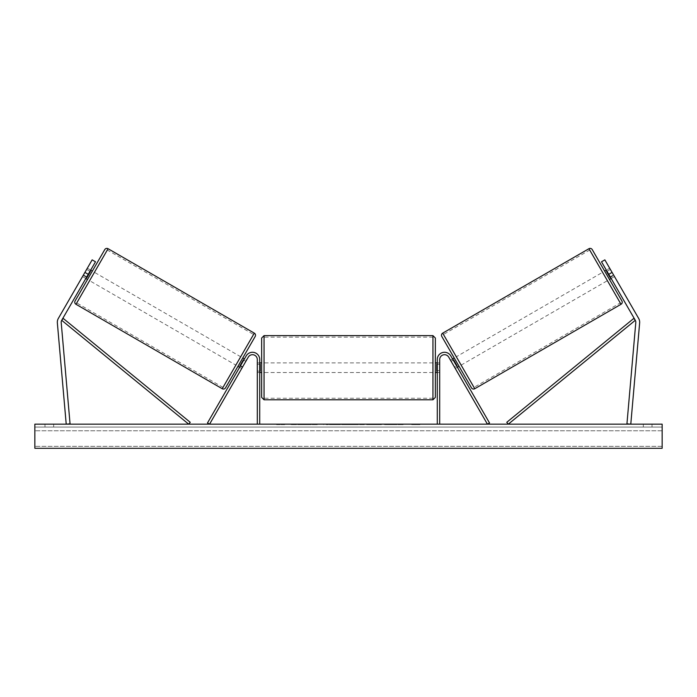 <?xml version="1.0" encoding="UTF-8"?>
<svg xmlns="http://www.w3.org/2000/svg" width="697" height="697" viewBox="0 0 697 697"><rect width="100%" height="100%" fill="white"/><g stroke="black" fill="none" stroke-linecap="round" stroke-linejoin="round"><path stroke-width="0.52" stroke-dasharray="3.48 2.61" d="M242.678 366.822L241.72 368.495L239.629 367.284L240.587 365.62L239.629 367.284L241.72 368.495L242.678 366.822L240.587 365.62L246.207 355.888L207.479 422.966L209.57 424.168L248.298 357.099A4.827 4.827 0 0 1 257.298 359.513A4.827 4.827 0 0 0 248.298 357.099A4.827 4.827 0 0 1 257.298 359.513L257.298 424.168L259.711 424.168L259.711 359.513A7.24 7.24 0 0 0 246.207 355.888L240.587 365.62L242.678 366.822M259.711 359.513A7.24 7.24 0 0 0 246.207 355.888A7.24 7.24 0 0 1 259.711 359.513L259.711 370.604L259.711 359.513M257.298 370.604L257.298 372.538L257.298 370.604L259.711 370.604L259.711 372.538L259.711 370.604L257.298 370.604M259.711 424.168L257.298 424.168M85.844 278.504L86.811 276.831L83.466 274.897L82.499 276.57L92.152 259.859L83.466 274.897L86.811 276.831L85.844 278.504L82.499 276.57L85.844 278.504M88.258 274.322L61.702 320.306A3.86 3.86 0 0 0 61.205 322.572L70.057 423.837L66.215 424.168L57.354 322.911A7.719 7.719 0 0 1 58.365 318.381L84.912 272.388L88.258 274.322L95.489 261.784L86.811 276.831L95.489 261.784L92.152 259.859L84.912 272.388M95.489 261.784L92.152 259.859L95.489 261.784M610.189 276.831L611.156 278.504L614.501 276.57L613.534 274.897L614.501 276.57L613.813 275.376L614.501 276.57L611.156 278.504L610.189 276.831L613.534 274.897L604.848 259.859L638.635 318.381A7.719 7.719 0 0 1 639.646 322.911L630.785 424.168L626.943 423.837L635.795 322.572A3.86 3.86 0 0 0 635.298 320.306L508.296 424.168L506.763 422.304L633.765 318.442L635.298 320.306L601.511 261.784L610.189 276.831L601.511 261.784L604.848 259.859L613.534 274.897L610.189 276.831M601.511 261.784L604.848 259.859L601.511 261.784M612.088 272.388L608.742 274.322M456.413 365.62L450.793 355.888L456.413 365.62L454.322 366.822L448.702 357.099A4.827 4.827 0 0 0 439.702 359.513A4.827 4.827 0 0 1 448.702 357.099L455.28 368.495L454.322 366.822L456.413 365.62L457.371 367.284L455.28 368.495L457.371 367.284M450.793 355.888L489.521 422.966L487.43 424.168L448.702 357.099A4.827 4.827 0 0 0 439.702 359.513L439.702 424.168L437.289 424.168L437.289 359.513A7.24 7.24 0 0 1 450.793 355.888A7.24 7.24 0 0 0 437.289 359.513A7.24 7.24 0 0 1 450.793 355.888M439.702 370.604L439.702 372.538L439.702 370.604L437.289 370.604L437.289 359.513L437.289 372.538L437.289 370.604L439.702 370.604M437.289 424.168L439.702 424.168M261.645 338.036L261.645 397.386M435.355 397.386L435.355 338.036M261.645 367.711L261.645 362.884L261.645 367.711M260.199 364.27L260.199 371.161L257.298 371.161L257.298 372.538L257.298 364.27L260.199 364.27L260.199 371.161L260.199 364.27M259.711 364.27L257.298 364.27L257.298 371.161L259.711 371.161M435.355 367.711L435.355 362.884L435.355 367.711M437.289 364.27L439.702 364.27L439.702 362.884L439.702 364.27L436.801 364.27L436.801 371.161L439.702 371.161L439.702 372.538L439.702 364.27L439.702 371.161L437.289 371.161M436.801 364.27L436.801 371.161L436.801 364.27M432.942 335.623L432.942 399.799M264.058 399.799L264.058 335.623M104.768 249.587L75.084 300.991M87.517 279.462L92.335 271.107L87.517 279.462M89.974 271.342L86.637 269.408L87.325 268.214L82.499 276.57L83.187 275.376L86.533 277.31M87.325 268.214L90.671 270.14M83.187 275.376L86.637 269.408L90.392 271.577L86.951 277.545L83.187 275.376M86.951 277.545L90.392 271.577L86.951 277.545M225.532 387.846L255.207 336.442M237.956 366.326L242.783 357.962L237.956 366.326M243.758 360.122L245.849 361.334L243.34 359.887L239.899 365.855L242.408 367.302L241.72 368.495L242.408 367.302L240.317 366.091M246.538 360.14L245.849 361.334L246.538 360.14L244.455 358.929M239.899 365.855L243.34 359.887L239.899 365.855M242.408 367.302L245.849 361.334L242.408 367.302M235.865 365.115L240.692 356.759L235.865 365.115L89.599 280.673L94.426 272.318L89.599 280.673M240.692 356.759L94.426 272.318M107.286 250.04L76.74 302.942L107.286 250.04L253.551 334.482L223.005 387.393L253.551 334.482M223.005 387.393L76.74 302.942M307.29 424.656L291.015 424.656L307.29 424.656M307.29 424.168L291.015 424.168L307.29 424.168M662.15 424.168L34.85 424.168L34.85 448.293L34.85 446.324L34.85 448.293L662.15 448.293L34.85 448.293L662.15 448.293L662.15 424.168M381.416 424.168L362.91 424.168L381.416 424.168L381.416 424.656L362.91 424.656L362.91 424.168L362.91 424.656L381.276 424.656L381.276 424.168M342.593 424.168L326.301 424.168L342.593 424.168L342.593 424.656L331.65 424.656L331.65 424.168L334.185 424.168L331.65 424.168L331.65 424.656L326.301 424.656L326.301 424.168L326.301 424.656L342.593 424.656L342.593 424.168M395.556 424.168L403.11 424.168L395.556 424.168L395.556 424.656L402.857 424.656L402.857 424.168M402.857 424.656L384.526 424.656L384.526 424.168L389.876 424.168L384.526 424.168L384.526 424.656L389.876 424.656L389.876 424.168L389.876 424.656L391.827 424.656L391.827 424.168M53.669 424.168L44.983 424.168L53.669 424.168L53.669 427.061L44.983 427.061L53.669 427.061L53.669 424.168M643.331 424.168L652.017 424.168L643.331 424.168L643.331 427.061L652.017 427.061L643.331 427.061L643.331 424.168M279.497 424.168L285.291 424.168L279.497 424.168L279.497 424.656L279.497 424.168M420.396 424.168L411.709 424.168L420.396 424.168L420.396 424.656L416.057 424.656L416.057 424.168M355.975 424.168L341.617 424.168L363.076 424.168L355.975 424.168L355.975 424.656L348.5 424.656L348.5 424.168M652.017 427.061L652.017 424.168L652.017 427.061M662.15 427.061L34.85 427.061L34.85 446.324L34.85 427.061L662.15 427.061L662.15 446.324L662.15 427.061M44.983 427.061L44.983 424.168L44.983 427.061M317.266 424.656L299.466 424.656L317.266 424.656L317.266 424.168L299.466 424.168L317.266 424.168M316.63 424.656L316.63 424.168L316.63 424.656M314.913 424.656L314.913 424.168M299.466 424.656L299.466 424.168L299.466 424.656M304.833 424.656L304.833 424.168L311.237 424.168L304.833 424.168L304.833 424.656L304.833 424.168L304.833 424.656L311.237 424.656L311.237 424.168L311.237 424.656L304.833 424.656M307.177 424.656L307.177 424.168M311.071 424.656L311.071 424.168M312.648 424.656L312.648 424.168M276.604 424.168L276.604 424.656L282.39 424.656L282.39 424.168L282.39 424.656L285.291 424.656L285.291 424.168M276.604 424.656L280.943 424.656L280.943 424.168M280.943 424.656L285.291 424.656M416.057 424.656L411.709 424.656L411.709 424.168M411.709 424.656L414.61 424.656L414.61 424.168L414.61 424.656L417.503 424.656L417.503 424.168L417.503 424.656L420.396 424.656M391.827 424.656L403.11 424.656L403.11 424.168M403.11 424.656L395.556 424.656M396.68 424.656L396.68 424.168M389.876 424.656L389.876 424.168L389.876 424.656M396.515 424.656L396.515 424.168M337.243 424.656L334.159 424.656L337.243 424.656L337.243 424.168L334.159 424.168L337.243 424.168L337.243 424.656M331.65 424.656L334.185 424.656L331.65 424.656L331.65 424.168L331.65 424.656M381.276 424.656L377.251 424.656L377.251 424.168M377.251 424.656L368.425 424.656L368.425 424.168L368.425 424.656L377.391 424.656L377.391 424.168M377.391 424.656L381.416 424.656M348.5 424.656L347.141 424.656L347.141 424.168M347.141 424.656L341.617 424.656L341.617 424.168M341.617 424.656L349.789 424.656L349.789 424.168M349.789 424.656L354.912 424.656L354.912 424.168M354.912 424.656L363.076 424.656L363.076 424.168M363.076 424.656L357.378 424.656L357.378 424.168M357.378 424.656L355.975 424.656M350.138 424.656L354.442 424.656L350.138 424.656L350.138 424.168L354.442 424.168L350.138 424.168M354.442 424.656L354.442 424.168M352.307 424.656L352.307 424.168M592.232 249.587L621.916 300.991M471.468 387.846L441.793 336.442M609.483 279.462L604.665 271.107L609.483 279.462M609.675 268.214L610.363 269.408L606.608 271.577L610.049 277.545L613.813 275.376L609.675 268.214L606.329 270.14M610.049 277.545L606.608 271.577L610.049 277.545M607.026 271.342L610.363 269.408L613.813 275.376L610.467 277.31M459.044 366.326L454.217 357.962L459.044 366.326M453.242 360.122L451.151 361.334L450.462 360.14L451.151 361.334L453.66 359.887L457.101 365.855L453.66 359.887L457.101 365.855L454.592 367.302L455.28 368.495L454.592 367.302L456.683 366.091M452.545 358.929L450.462 360.14M454.592 367.302L451.151 361.334L454.592 367.302M456.308 356.759L461.135 365.115L456.308 356.759L602.574 272.318L607.401 280.673L602.574 272.318M461.135 365.115L607.401 280.673M589.714 250.04L620.26 302.942L589.714 250.04L443.449 334.482L473.995 387.393L620.26 302.942M473.995 387.393L443.449 334.482M61.702 320.306L188.704 424.168L190.237 422.304L63.235 318.442L61.702 320.306M75.973 304.284L108.061 248.707M254.318 333.149L222.23 388.726M662.15 446.324L34.85 446.324L662.15 446.324M662.15 430.79L34.85 430.79L662.15 430.79M308.614 424.656L308.614 424.168M334.29 424.656L334.29 424.168M334.569 424.656L334.569 424.168M334.159 424.656L334.159 424.168L334.185 424.656M372.86 424.656L372.86 424.168M373.087 424.656L373.087 424.168M373.034 424.656L373.034 424.168L373.034 424.656M308.362 424.656L308.362 424.168M308.335 424.656L308.335 424.168M621.027 304.284L588.939 248.707M442.682 333.149L474.77 388.726M257.298 372.538L259.711 372.538L257.298 372.538M439.702 372.538L437.289 372.538L439.702 372.538M259.711 362.884L257.298 362.884M437.289 362.884L439.702 362.884M432.942 362.884L264.058 362.884M432.942 398.257L264.058 398.257M432.942 337.165L264.058 337.165M432.942 372.538L264.058 372.538M291.015 424.656L291.015 424.168M323.565 424.656L323.565 424.168"/><path stroke-width="1.05" d="M259.711 424.168L259.711 359.513A7.24 7.24 0 0 0 246.207 355.888L207.479 422.966L209.57 424.168L248.298 357.099A4.827 4.827 0 0 1 257.298 359.513L257.298 424.168M95.489 261.784L61.702 320.306A3.86 3.86 0 0 0 61.205 322.572L70.057 423.837L66.215 424.168L57.354 322.911A7.719 7.719 0 0 1 58.365 318.381L92.152 259.859L95.489 261.784M88.258 274.322L84.912 272.388M608.742 274.322L635.298 320.306A3.86 3.86 0 0 1 635.795 322.572L626.943 423.837L630.785 424.168L639.646 322.911A7.719 7.719 0 0 0 638.635 318.381L604.848 259.859L601.511 261.784L608.742 274.322L612.088 272.388M459.044 366.326L457.371 367.284L456.413 365.62M437.289 424.168L437.289 359.513A7.24 7.24 0 0 1 450.793 355.888L489.521 422.966L487.43 424.168L448.702 357.099A4.827 4.827 0 0 0 439.702 359.513L439.702 424.168M264.058 399.799L261.645 397.386L261.645 338.036L264.058 335.623L264.058 399.799L432.942 399.799L432.942 335.623L435.355 338.036L435.355 397.386L432.942 399.799M259.711 371.161L260.199 371.161L260.199 364.27L259.711 364.27M437.289 371.161L436.801 371.161L436.801 364.27L437.289 364.27M108.061 248.707L75.973 304.284A2.413 2.413 0 0 1 75.084 300.991L104.768 249.587A2.413 2.413 0 0 1 108.061 248.707L254.318 333.149A2.413 2.413 0 0 1 255.207 336.442L225.532 387.846A2.413 2.413 0 0 1 222.23 388.726L254.318 333.149M75.973 304.284L222.23 388.726M85.844 278.504L87.517 279.462M90.671 270.14L92.335 271.107M86.533 277.31L86.951 277.545L90.392 271.577L89.974 271.342M237.956 366.326L239.629 367.284M240.317 366.091L239.899 365.855L243.34 359.887L243.758 360.122M242.783 357.962L244.455 358.929M662.15 424.168L34.85 424.168L34.85 448.293L662.15 448.293L662.15 424.168M588.939 248.707A2.413 2.413 0 0 1 592.232 249.587L621.916 300.991A2.413 2.413 0 0 1 621.027 304.284L474.77 388.726L442.682 333.149L588.939 248.707L621.027 304.284M474.77 388.726A2.413 2.413 0 0 1 471.468 387.846L441.793 336.442A2.413 2.413 0 0 1 442.682 333.149M611.156 278.504L609.483 279.462M606.329 270.14L604.665 271.107M610.467 277.31L610.049 277.545L606.608 271.577L607.026 271.342M454.217 357.962L452.545 358.929M456.683 366.091L457.101 365.855L453.66 359.887L453.242 360.122M61.702 320.306L188.704 424.168L190.237 422.304L63.235 318.442L61.702 320.306M635.298 320.306L508.296 424.168L506.763 422.304L633.765 318.442L635.298 320.306M264.058 335.623L432.942 335.623M261.645 362.884L259.711 362.884M259.711 372.538L261.645 372.538M435.355 362.884L437.289 362.884M435.355 372.538L437.289 372.538"/></g></svg>
